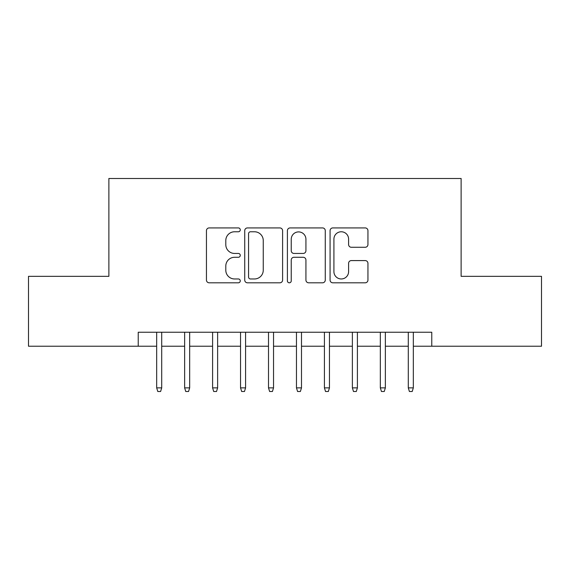 <?xml version="1.0" encoding="UTF-8"?>
<svg xmlns="http://www.w3.org/2000/svg" width="570" height="570" viewBox="0 0 570 570"><rect width="100%" height="100%" fill="white"/><g stroke="black" fill="none" stroke-linecap="round" stroke-linejoin="round"><path stroke-width="0.85" d="M240.269 229.845A1.924 1.924 0 0 0 238.353 227.922L209.197 227.922A2.743 2.743 0 0 0 206.447 230.672L206.447 280.062A2.743 2.743 0 0 0 209.197 282.805L238.353 282.805A1.924 1.924 0 0 0 240.269 280.889A1.924 1.924 0 0 0 238.353 278.965L234.576 278.965A8.778 8.778 0 0 1 225.798 270.187L225.798 266.069A8.778 8.778 0 0 1 234.576 257.284L238.353 257.284A1.924 1.924 0 0 0 240.269 255.367A1.924 1.924 0 0 0 238.353 253.443L234.576 253.443A8.778 8.778 0 0 1 225.798 244.665L225.798 240.547A8.778 8.778 0 0 1 234.576 231.769L238.353 231.769A1.924 1.924 0 0 0 240.269 229.845M365.199 247.273A2.743 2.743 0 0 0 367.942 244.53L367.942 230.672A2.743 2.743 0 0 0 365.199 227.922L332.816 227.922A2.743 2.743 0 0 0 330.073 230.672L330.073 280.062A2.743 2.743 0 0 0 332.816 282.805L365.199 282.805A2.743 2.743 0 0 0 367.942 280.062L367.942 263.326A2.743 2.743 0 0 0 365.199 260.583L351.341 260.583A2.743 2.743 0 0 0 348.598 263.326L348.598 271.626A7.339 7.339 0 0 1 341.252 278.965A7.339 7.339 0 0 1 333.913 271.626L333.913 239.108A7.339 7.339 0 0 1 341.252 231.769A7.339 7.339 0 0 1 348.598 239.108L348.598 244.53A2.743 2.743 0 0 0 351.341 247.273L365.199 247.273M138.232 346.225L28.5 346.225L28.5 276.336L108.877 276.336L108.877 178.488L461.123 178.488L461.123 276.336L541.5 276.336L541.5 346.225L431.768 346.225L431.768 332.246L138.232 332.246L138.232 346.225L156.679 346.225M282.599 230.672A2.743 2.743 0 0 0 279.856 227.922L247.473 227.922A2.743 2.743 0 0 0 244.73 230.672L244.73 280.062A2.743 2.743 0 0 0 247.473 282.805L279.856 282.805A2.743 2.743 0 0 0 282.599 280.062L282.599 230.672M290.144 227.922L322.527 227.922A2.743 2.743 0 0 1 325.27 230.672L325.27 280.062A2.743 2.743 0 0 1 322.527 282.805L308.669 282.805A2.743 2.743 0 0 1 305.926 280.062L305.926 260.034A2.743 2.743 0 0 0 303.183 257.284L293.985 257.284A2.743 2.743 0 0 0 291.242 260.034L291.242 280.889A1.924 1.924 0 0 1 289.325 282.805A1.924 1.924 0 0 1 287.401 280.889L287.401 230.672A2.743 2.743 0 0 1 290.144 227.922M161.709 346.225L184.637 346.225M189.667 346.225L212.596 346.225M217.626 346.225L240.547 346.225M245.585 346.225L268.506 346.225M273.536 346.225L296.464 346.225M301.494 346.225L324.416 346.225M329.453 346.225L352.374 346.225M357.404 346.225L380.332 346.225M385.363 346.225L408.291 346.225M413.321 346.225L431.768 346.225M250.494 231.769A1.924 1.924 0 0 0 248.57 233.686L248.57 277.041A1.924 1.924 0 0 0 250.494 278.965L254.469 278.965A8.778 8.778 0 0 0 263.255 270.187L263.255 240.547A8.778 8.778 0 0 0 254.469 231.769L250.494 231.769M305.926 239.243A7.339 7.339 0 0 0 298.58 231.905A7.339 7.339 0 0 0 291.242 239.243L291.242 250.7A2.743 2.743 0 0 0 293.985 253.443L303.183 253.443A2.743 2.743 0 0 0 305.926 250.7L305.926 239.243M156.679 387.878L157.797 391.512L160.597 391.512L161.709 387.878L156.679 387.878L156.679 332.246M161.709 387.878L161.709 332.246M184.637 387.878L185.756 391.512L188.549 391.512L189.667 387.878L184.637 387.878L184.637 332.246M189.667 387.878L189.667 332.246M212.596 387.878L213.714 391.512L216.507 391.512L217.626 387.878L212.596 387.878L212.596 332.246M217.626 387.878L217.626 332.246M240.547 387.878L241.666 391.512L244.466 391.512L245.585 387.878L240.547 387.878L240.547 332.246M245.585 387.878L245.585 332.246M268.506 387.878L269.624 391.512L272.417 391.512L273.536 387.878L268.506 387.878L268.506 332.246M273.536 387.878L273.536 332.246M296.464 387.878L297.583 391.512L300.376 391.512L301.494 387.878L296.464 387.878L296.464 332.246M301.494 387.878L301.494 332.246M324.416 387.878L325.534 391.512L328.334 391.512L329.453 387.878L324.416 387.878L324.416 332.246M329.453 387.878L329.453 332.246M352.374 387.878L353.493 391.512L356.286 391.512L357.404 387.878L352.374 387.878L352.374 332.246M357.404 387.878L357.404 332.246M380.332 387.878L381.451 391.512L384.244 391.512L385.363 387.878L380.332 387.878L380.332 332.246M385.363 387.878L385.363 332.246M408.291 387.878L409.403 391.512L412.203 391.512L413.321 387.878L408.291 387.878L408.291 332.246M413.321 387.878L413.321 332.246"/></g></svg>
